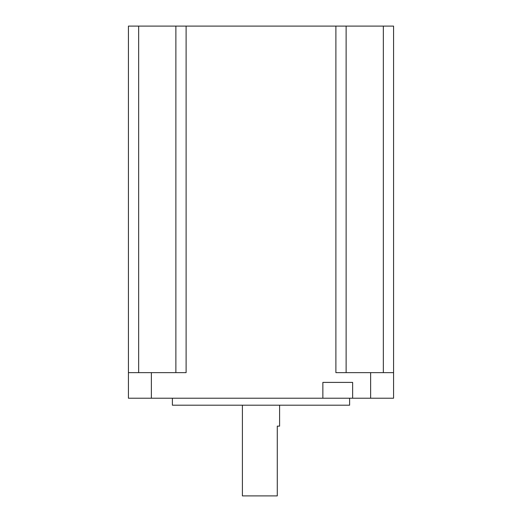 <?xml version="1.0" encoding="UTF-8"?>
<svg xmlns="http://www.w3.org/2000/svg" width="522" height="522" viewBox="0 0 522 522"><rect width="100%" height="100%" fill="white"/><g stroke="black" fill="none" stroke-linecap="round" stroke-linejoin="round"><path stroke-width="0.78" d="M279.603 405.196L279.603 426.128L277.28 426.128L277.28 495.9L242.397 495.9L242.397 405.196M349.609 398.221L349.609 405.196L172.39 405.196L172.39 398.221M335.887 26.1L335.887 372.636L370.633 372.636L370.633 398.221L393.568 398.221L393.568 26.1L186.113 26.1L186.113 372.636L128.432 372.636L128.432 398.221L352.637 398.221L352.637 382.404L322.864 382.404L322.864 398.221M128.432 372.636L128.432 26.1L186.113 26.1M370.633 398.221L352.637 398.221M393.568 372.636L370.633 372.636M346.125 372.636L346.125 26.1M175.875 372.636L175.875 26.1M151.367 372.636L151.367 398.221M383.337 372.636L383.337 26.1M138.663 372.636L138.663 26.1"/></g></svg>
